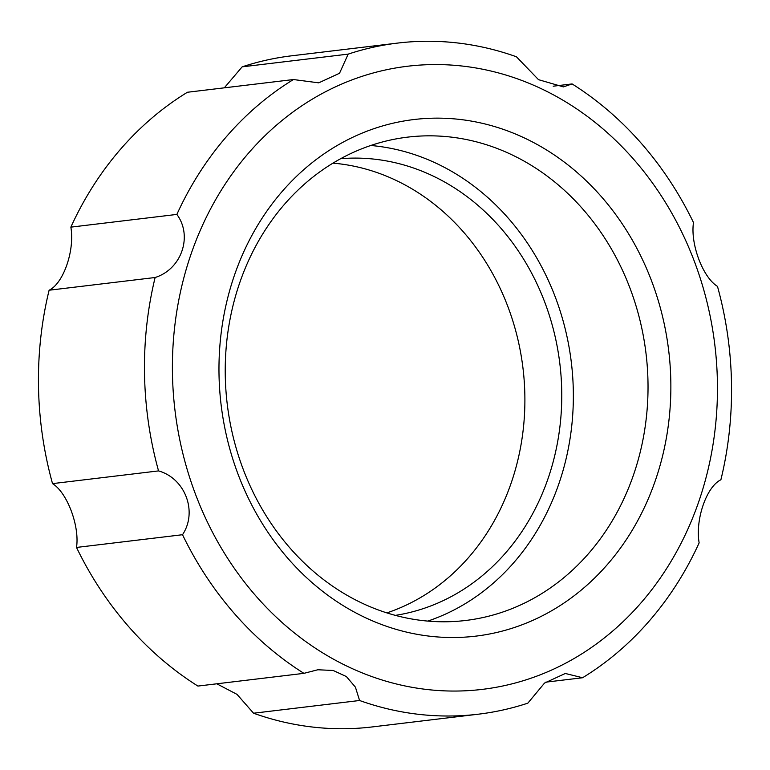 <?xml version="1.0" encoding="UTF-8"?>
<svg xmlns="http://www.w3.org/2000/svg" width="770" height="770" viewBox="0 0 770 770"><rect width="100%" height="100%" fill="white"/><g stroke="black" fill="none" stroke-linecap="round" stroke-linejoin="round"><path stroke-width="1.16" d="M717.476 286.373C702.875 277.489 690.238 244.052 693.491 222.559A337.972 292.86 83.2 0 0 572.1 83.93L563.39 86.895L538.509 79.666L516.439 56.778A337.972 292.86 83.2 0 0 397.744 43.072A337.972 292.86 83.2 0 0 348.175 54.121L339.531 73.256L318.732 82.842L293.437 79.541A337.972 292.86 83.2 0 0 176.869 214.416C192.923 236.024 181.643 269.173 155.126 277.508A337.972 292.86 83.2 0 0 158.543 470.903C185.156 478.343 197.861 511.781 182.519 534.717A337.972 292.86 83.2 0 0 303.919 673.346L317.846 669.765L333.189 670.478L346.375 676.551L355.413 687.148L359.58 700.498A337.972 292.86 83.2 0 0 478.276 714.204A337.972 292.86 83.2 0 0 527.845 703.154L544.544 683.057L565.315 673.471L582.582 677.744A337.972 292.86 83.2 0 0 699.141 542.86C695.108 519.808 706.456 486.659 720.893 479.777A337.972 292.86 83.2 0 0 717.476 286.373M155.126 277.508L49.107 290.223C63.438 283.427 74.902 250.375 70.859 227.14A337.972 292.86 83.2 0 1 187.418 92.256L293.437 79.541M70.859 227.14L176.869 214.416M554.313 668.812A313.785 271.906 83.2 0 0 699.815 276.902A313.785 271.906 83.2 0 0 361.525 76.519A313.785 271.906 83.2 0 0 190.046 478.719A313.785 271.906 83.2 0 0 554.313 668.812M49.107 290.223A337.972 292.86 83.2 0 0 52.524 483.627C67.231 492.608 79.762 526.131 76.509 547.441L182.519 534.717M52.524 483.627L158.543 470.903M216.803 683.799L237.025 694.376L253.561 713.222L359.58 700.498M76.509 547.441A337.972 292.86 83.2 0 0 197.9 686.07L303.919 673.346M545.68 682.172L582.582 677.744M395.405 615.365A230.066 199.363 83.2 0 0 442.153 601.129A230.066 199.363 83.2 0 0 555.064 336.307A230.066 199.363 83.2 0 0 340.61 158.716M386.887 612.881A230.066 199.363 83.2 0 0 405.27 605.557A230.066 199.363 83.2 0 0 521.425 357.222A230.066 199.363 83.2 0 0 332.929 163.144M427.822 621.082A243.407 210.913 83.2 0 0 446.802 613.497A243.407 210.913 83.2 0 0 569.733 351.062A243.407 210.913 83.2 0 0 370.755 145.492M253.561 713.222A337.972 292.86 83.2 0 0 372.257 726.928L478.276 714.204M224.32 87.828L242.155 66.846L348.175 54.121M397.744 43.072L291.724 55.796A337.972 292.86 83.2 0 0 242.155 66.846M553.197 86.202L572.1 83.93M535.612 619.07A260.144 225.427 83.2 0 0 578.819 173.972A260.144 225.427 83.2 0 0 220.355 340.388A260.144 225.427 83.2 0 0 535.612 619.07M521.473 604.537A243.407 210.913 83.2 0 0 640.082 320.744A243.407 210.913 83.2 0 0 407.628 137.137A243.407 210.913 83.2 0 0 227.217 403.932A243.407 210.913 83.2 0 0 465.629 620.476A243.407 210.913 83.2 0 0 521.473 604.537"/></g></svg>
